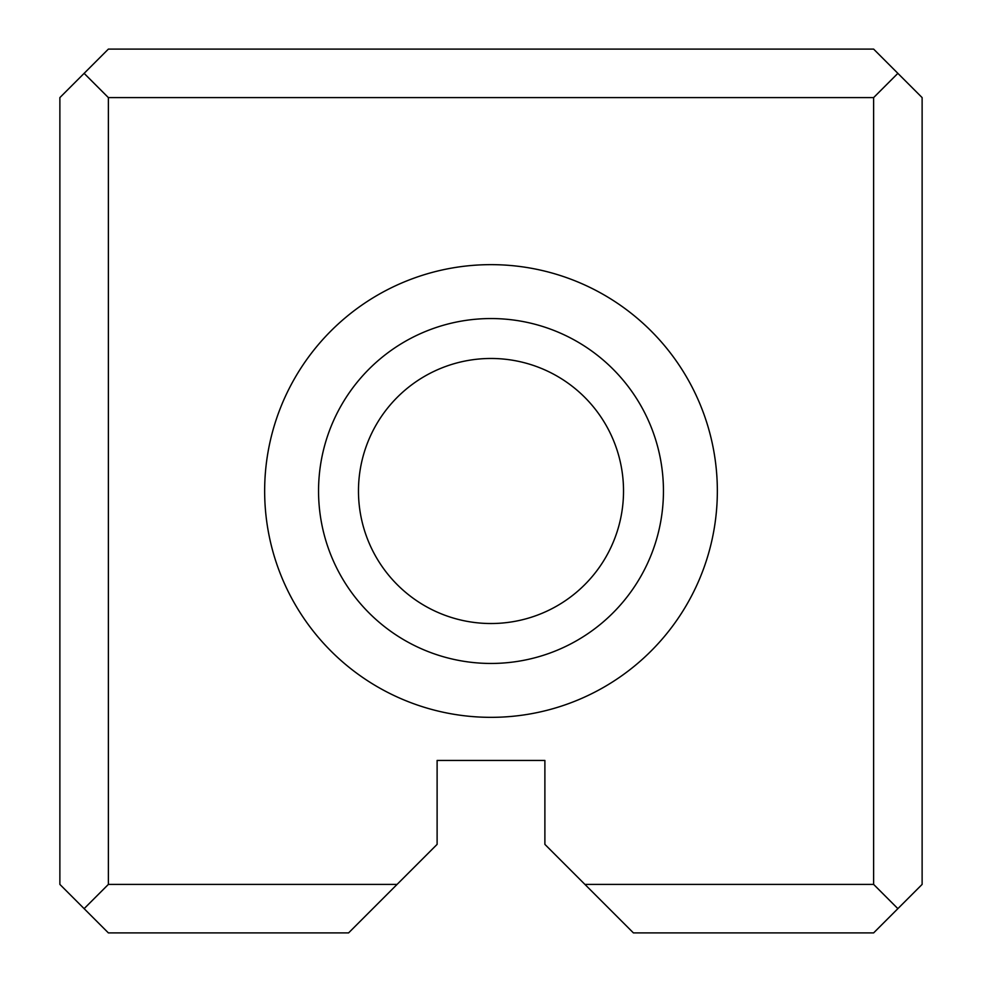 <?xml version="1.0" encoding="UTF-8"?>
<svg xmlns="http://www.w3.org/2000/svg" width="982" height="982" viewBox="0 0 982 982"><rect width="100%" height="100%" fill="white"/><g stroke="black" fill="none" stroke-linecap="round" stroke-linejoin="round"><path stroke-width="1.47" d="M59.877 884.401L59.877 97.599L108.376 49.1L873.624 49.1L922.123 97.599L922.123 884.401L873.624 932.9L633.415 932.9L544.887 844.373L544.887 760.449L437.113 760.449L437.113 844.373L348.585 932.9L108.376 932.9L59.877 884.401M584.916 884.401L873.624 884.401L873.624 97.599L108.376 97.599L108.376 884.401L397.084 884.401M491 717.339A226.339 226.339 0 0 0 687.019 377.825A226.339 226.339 0 0 0 294.981 377.825A226.339 226.339 0 0 0 491 717.339M491 623.521A132.521 132.521 0 0 1 376.229 424.74A132.521 132.521 0 0 1 605.771 424.74A132.521 132.521 0 0 1 491 623.521M491 663.451A172.451 172.451 0 0 0 640.35 404.78A172.451 172.451 0 0 0 341.65 404.78A172.451 172.451 0 0 0 491 663.451M108.376 884.401L84.133 908.645M897.867 908.645L873.624 884.401M84.133 73.355L108.376 97.599M873.624 97.599L897.867 73.355"/></g></svg>
